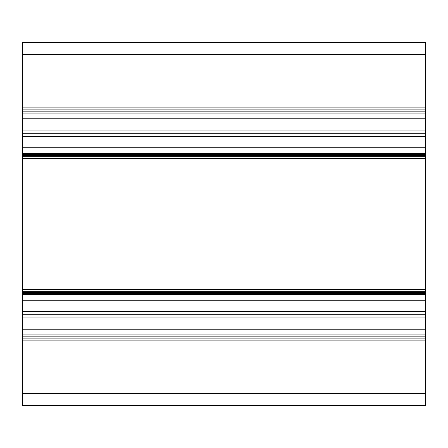 <?xml version="1.0" encoding="UTF-8"?>
<svg xmlns="http://www.w3.org/2000/svg" width="448" height="448" viewBox="0 0 448 448"><rect width="100%" height="100%" fill="white"/><g stroke="black" fill="none" stroke-linecap="round" stroke-linejoin="round"><path stroke-width="0.67" d="M22.4 42.56L425.6 42.56L22.4 42.56L22.4 405.44L425.6 405.44L22.4 405.44L425.6 405.44L425.6 393.344L22.4 393.344M425.6 42.56L425.6 109.894L22.4 109.894M425.6 109.894L425.6 113.12L22.4 113.12M425.6 113.12L425.6 130.066L22.4 130.066M425.6 130.066L425.6 133.28L22.4 133.28M425.6 133.28L425.6 136.494L22.4 136.494M425.6 136.494L425.6 153.44L22.4 153.44M425.6 153.44L425.6 156.666L22.4 156.666M425.6 156.666L425.6 291.334L22.4 291.334M425.6 291.334L425.6 294.56L22.4 294.56M425.6 294.56L425.6 311.506L22.4 311.506M425.6 311.506L425.6 314.72L22.4 314.72M425.6 314.72L425.6 317.934L22.4 317.934M425.6 317.934L425.6 334.88L22.4 334.88M425.6 334.88L425.6 338.106L22.4 338.106M425.6 338.106L425.6 393.344M425.6 54.656L22.4 54.656M425.6 107.878L22.4 107.878M425.6 111.104L22.4 111.104M425.6 111.91L22.4 111.91M425.6 118.815L22.4 118.815M425.6 147.745L22.4 147.745M425.6 154.65L22.4 154.65M425.6 155.456L22.4 155.456M425.6 158.682L22.4 158.682M425.6 289.318L22.4 289.318M425.6 292.544L22.4 292.544M425.6 293.35L22.4 293.35M425.6 300.255L22.4 300.255M425.6 329.185L22.4 329.185M425.6 336.09L22.4 336.09M425.6 336.896L22.4 336.896M425.6 340.122L22.4 340.122"/></g></svg>

